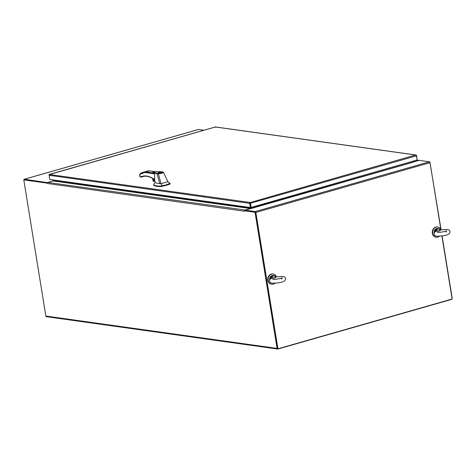 <?xml version="1.0" encoding="UTF-8"?>
<svg xmlns="http://www.w3.org/2000/svg" width="476" height="476" viewBox="0 0 476 476"><rect width="100%" height="100%" fill="white"/><g stroke="black" fill="none" stroke-linecap="round" stroke-linejoin="round"><path stroke-width="0.71" d="M23.984 179.857A0.845 0.434 74.1 0 1 24.228 179.262A0.845 0.434 74.1 0 1 24.33 179.256L47.523 182.629M46.678 316.671A0.845 0.702 -82 0 1 45.851 316.052L23.8 179.904L47.302 182.998L24.383 179.797M203.906 130.234L198.522 129.478A0.845 0.434 -105.9 0 0 198.421 129.484A0.845 0.434 -105.9 0 0 198.337 129.531M53.229 180.856L47.499 182.498M251.53 208.417L244.95 210.124L255.249 211.564A0.845 0.434 74.1 0 1 255.844 212.451L277.925 348.795L452.123 299.023L441.918 236.013M440.907 229.783L430.036 162.673A0.845 0.434 -105.9 0 0 429.447 161.792L419.142 160.352L413.156 162.06M255.535 212.403L277.925 348.795M255.338 212.112L245.039 210.666L244.95 210.124M413.293 162.179L251.53 208.399L251.328 208.101L413.18 162.102M251.12 208.405A0.845 0.434 74.1 0 1 251.025 208.06L250.917 207.411L251.025 208.06A0.845 0.702 -82 0 1 251.019 208.393M413.091 161.882L412.978 161.191M251.215 207.411L251.328 208.101M276.455 276.859A5.159 4.308 98 0 0 273.194 274.003A5.159 4.308 98 0 0 271.665 274.116A5.159 4.308 98 0 0 268.149 279.43A5.159 4.308 98 0 0 271.76 284.226A5.159 4.308 98 0 0 273.284 284.118A5.159 4.308 98 0 0 274.854 283.268M273.004 273.986A5.159 4.308 98 0 0 272.819 273.956A5.159 4.308 98 0 0 271.296 274.063A5.159 4.308 98 0 0 267.78 279.376A5.159 4.308 98 0 0 271.391 284.178A5.159 4.308 98 0 0 271.576 284.196M440.937 229.86A5.159 4.308 98 0 0 437.676 227.004A5.159 4.308 98 0 0 436.147 227.117A5.159 4.308 98 0 0 432.63 232.431A5.159 4.308 98 0 0 436.242 237.226A5.159 4.308 98 0 0 437.771 237.119A5.159 4.308 98 0 0 439.336 236.269M437.486 226.987A5.159 4.308 98 0 0 437.301 226.957A5.159 4.308 98 0 0 435.778 227.064A5.159 4.308 98 0 0 432.262 232.377A5.159 4.308 98 0 0 435.873 237.179A5.159 4.308 98 0 0 436.058 237.197M415.607 160.442L413.174 161.269M215.515 127.354L215.36 126.985L49.266 174.555A0.845 0.702 98 0 0 49.099 175.281L49.778 179.464L250.352 207.53L249.674 203.347A0.845 0.702 -82 0 1 249.84 202.621L250.156 202.586A0.845 0.434 74.1 0 1 250.441 203.258L416.452 155.819A0.845 0.434 -105.9 0 0 416.167 155.146L415.631 155.003L416.232 155.075A0.845 0.702 -82 0 1 416.607 155.646L417.012 159.281M249.84 202.621L415.625 155.003L416.191 155.176M49.308 174.519A0.845 0.434 74.1 0 1 49.331 174.484L250.108 202.484M49.331 174.484L49.813 174.287L49.504 174.787M250.441 203.258L251.12 207.441L417.131 160.007L416.452 155.819M251.12 207.441L250.156 202.586M250.352 207.53L250.81 207.399L250.078 202.312M250.138 203.216L250.168 202.853M154.141 179.077L154.825 180.868M154.266 179.095A1.107 0.571 -105.9 0 0 154.795 180.701M155.105 182.213L153.706 184.706C154.516 185.575 156.8 186.062 160.567 186.158L166.106 184.914L169.932 183.403M153.665 184.617L153.784 185.164C154.587 186.033 156.872 186.515 160.638 186.616L166.178 185.372L170.027 184.051L169.95 183.593M158.752 172.52L161.917 172.348L161.001 172.836L157.842 173.008L158.752 172.52M160.84 172.812C158.318 173.258 157.675 173.169 158.913 172.544C161.435 172.092 162.078 172.187 160.84 172.812L161.656 172.592M158.163 173.163L158.913 172.544M155.111 182.356L155.111 182.356C155.694 183.01 157.241 183.433 159.74 183.617L157.056 173.847L153.177 172.502M153.224 172.538L154.611 173.829L154.682 178.922L153.337 178.732L154.533 179.113M157.056 173.847L157.3 173.442L153.938 172.377C151.933 171.925 156.64 171.461 157.02 171.669L162.59 171.925L163.482 172.401L167.885 181.719L170.069 183.456M162.59 171.925L163.482 172.401C162.816 173.085 161.049 173.556 158.187 173.811L157.056 173.835M159.74 183.617L161.013 183.682L158.318 173.472C160.876 173.24 162.477 172.818 163.113 172.205M162.286 185.866L161.013 183.682L167.885 181.719M154.861 181.064L154.349 180.993L154.04 179.065M153.956 173.05L145.364 171.848A43.643 22.545 -105.9 0 0 143.175 172.252L148.982 170.819L149.446 171.223L148.911 170.836L145.364 171.848L145.031 172.49L139.652 174.377L140.027 176.703L141.027 177.161L140.813 176.816C144.633 175.192 148.804 175.828 153.337 178.732M157.3 173.442L158.318 173.472M141.027 177.161L144.198 176.263L141.211 177.066A37.854 19.552 74.1 0 1 142.532 176.59C145.894 175.65 149.529 176.435 153.439 178.946L154.587 179.143M154.498 181.13L153.629 181.38L153.207 178.803M152.933 178.631L153.629 181.38M153.379 181.386L152.707 178.494M140.027 176.703L140.45 177.078M140.688 173.282L143.175 172.252A43.643 22.545 -105.9 0 0 140.688 173.282L139.641 174.799L139.956 176.757L141.08 177.149M139.646 174.371L140.057 175.822M140.813 176.816A0.351 0.303 66.1 0 0 141.211 177.066M277.74 348.492L255.493 212.129L255.029 212.26L277.08 348.408L45.851 316.052M429.923 162.286L441.097 229.831M452.075 299.035A0.845 0.702 -82 0 1 451.641 299.386L277.907 349.027A0.845 0.702 -82 0 1 277.08 348.408M442.097 235.989L452.2 298.375A0.845 0.702 -82 0 1 452.111 298.964M53.199 179.94L53.116 180.934L47.826 182.445A0.845 0.702 98 0 0 47.267 183.456L244.551 211.231L245.039 210.666L255.493 212.129M23.8 179.904L47.267 183.129M244.575 210.803L255.029 212.26M244.521 211.058A0.845 0.702 -82 0 1 245.086 210.047L250.376 208.536L250.447 207.5M413.156 161.138L413.525 161.917L418.815 160.406A0.845 0.702 -82 0 1 419.035 160.382L416.869 160.079M276.413 276.865L274.765 278.091L275.372 276.389L276.413 276.865L282.887 276.461C284.339 276.562 285.225 277.252 285.546 278.543C285.874 281.489 281.459 283.041 272.29 283.202C270.808 283.083 269.922 282.387 269.63 281.12C269.583 279.793 270.142 278.882 271.314 278.395L271.106 278.514M271.677 277.984L271.582 277.472L274.765 278.091L271.808 278.18M270.927 277.234A3.689 3.076 -82 0 1 273.932 275.598A3.689 3.076 -82 0 1 275.074 276.05L275.372 276.389A3.368 2.808 98 0 0 271.582 277.472L270.927 277.234L270.344 279.085M275.312 276.181L276.163 276.877L275.241 276.122L273.147 275.491A3.689 3.076 98 0 0 269.6 280.007A3.689 3.076 98 0 0 269.654 280.287M275.866 276.782L276.235 276.883M271.195 277.359L270.677 278.799M436.29 231.181L439.247 231.092L436.064 230.473L436.29 231.181L435.802 231.395C434.624 231.883 434.064 232.794 434.112 234.121C434.409 235.388 435.29 236.078 436.772 236.203C445.941 236.042 450.361 234.489 450.028 231.544C449.707 230.253 448.82 229.563 447.375 229.462L440.716 229.884M440.348 229.783L439.854 229.39L439.247 231.092L440.895 229.866M434.826 232.086L435.409 230.235L435.159 231.8M435.677 230.36L436.064 230.473A3.368 2.808 -82 0 1 439.854 229.39L440.562 229.831M436.159 230.979L435.588 231.514M439.556 229.051L439.556 229.051A3.689 3.076 98 0 0 438.414 228.599A3.689 3.076 98 0 0 435.409 230.235M24.33 179.256L198.522 129.478M430.036 162.673L255.844 212.451M429.447 161.792L255.249 211.564M415.625 155.003L215.36 126.985M49.099 175.281L249.674 203.347M154.611 173.829L145.031 172.49M154.884 171.669L148.911 170.836A43.643 22.545 74.1 0 0 146.721 171.241M161.221 186.086L161.293 186.544M160.567 186.158L160.638 186.616M153.706 184.706L153.784 185.164M170.063 183.534L170.122 183.903M245.086 210.047L47.826 182.445M416.75 160.114L418.815 160.406M250.376 208.536L53.116 180.934M53.306 180.588L250.56 208.19M434.142 233.282A3.689 3.076 -82 0 1 434.082 233.008A3.689 3.076 -82 0 1 437.628 228.486L440.913 229.866M24.228 179.262L198.421 129.484M271.76 284.226L271.391 284.178M273.194 274.003L272.819 273.956M437.676 227.004L437.301 226.957M436.242 237.226L435.873 237.179M415.959 154.998L215.527 126.955M215.342 126.967L49.635 174.317M250.078 202.853L250.102 202.449M162.679 171.919C155.884 171.205 151.487 172.11 153.177 172.508L153.195 172.609M155.081 182.302L154.498 179.041M162.691 171.919L163.476 172.336L164.648 174.87M155.057 171.663L149.065 170.825M170.093 183.486L170.164 183.944M152.677 178.476L153.082 180.981M46.428 316.689L277.663 349.045M281.691 279.168L282.149 277.746C281.649 278.484 273.694 279.811 272.831 279.335L272.677 279.323M273.147 275.491C270.671 275.622 269.475 277.121 269.553 279.983L269.636 280.376M276.431 276.865L276.068 276.824M437.158 232.324L437.313 232.336C438.176 232.806 446.131 231.485 446.631 230.747L446.173 232.169M434.118 233.377L434.035 232.984C433.957 230.122 435.159 228.623 437.628 228.486"/></g></svg>
